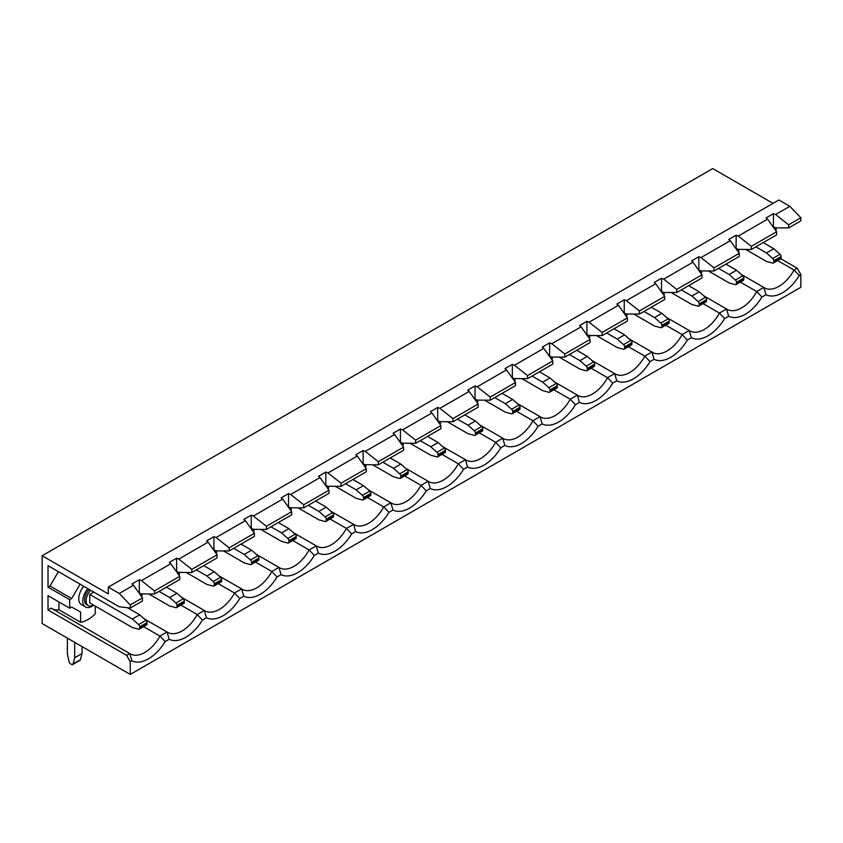 <?xml version="1.0" encoding="UTF-8"?>
<svg xmlns="http://www.w3.org/2000/svg" width="843" height="843" viewBox="0 0 843 843"><rect width="100%" height="100%" fill="white"/><g stroke="black" fill="none" stroke-linecap="round" stroke-linejoin="round"><path stroke-width="1.26" d="M90.696 590.29A10.379 5.996 120 0 0 88.241 605.569A10.379 5.996 120 0 0 93.436 605.053L93.436 605.053M89.232 589.447A10.379 5.996 120 0 0 86.776 604.726L88.241 605.569M87.841 588.646A12.982 7.492 120 0 0 85.48 606.971A12.982 7.492 120 0 0 91.971 606.328A12.982 7.492 120 0 0 93.647 605.179M83.805 586.306A12.982 7.492 120 0 0 81.444 604.642L85.48 606.971M108.304 587.139L108.304 593.925L42.15 555.737L42.15 623.557L130.265 674.432L800.85 287.263L800.85 274.555L799.238 275.482A34.268 19.779 -60 0 1 765.971 294.681L761.935 297.021A34.268 19.779 -60 0 1 728.679 316.22L724.632 318.549A34.268 19.779 -60 0 1 691.376 337.758L687.33 340.087A34.268 19.779 -60 0 1 654.073 359.287L650.037 361.626A34.268 19.779 -60 0 1 616.77 380.825L612.735 383.154A34.268 19.779 -60 0 1 579.478 402.364L575.432 404.693A34.268 19.779 -60 0 1 542.175 423.892L538.14 426.231A34.268 19.779 -60 0 1 504.873 445.431L500.837 447.759A34.268 19.779 -60 0 1 467.57 466.969L463.534 469.298A34.268 19.779 -60 0 1 430.278 488.497L426.231 490.837A34.268 19.779 -60 0 1 392.975 510.036L388.939 512.365A34.268 19.779 -60 0 1 355.672 531.575L351.636 533.904A34.268 19.779 -60 0 1 318.38 553.103L314.334 555.432A34.268 19.779 -60 0 1 281.077 574.641L277.031 576.97A34.268 19.779 -60 0 1 243.775 596.17L239.739 598.509A34.268 19.779 -60 0 1 206.472 617.708L202.436 620.037A34.268 19.779 -60 0 1 169.18 639.247L165.133 641.576A34.268 19.779 -60 0 1 131.877 660.775L130.265 661.713L126.587 655.348L48.019 609.995L48.019 595.664L69.684 608.172L69.684 599.689L48.019 587.192L48.019 565.653L119.242 606.77L130.265 608.045L142.488 600.985L142.488 597.845L133.489 585.242L119.242 593.461L108.304 587.139L778.9 199.981L789.838 206.303L775.602 214.522L788.626 224.807L800.85 217.747L789.838 206.303M180.876 605.116L197.241 614.568L204.333 610.469A29.073 16.786 120 0 0 204.902 610.817A29.073 16.786 120 0 0 234.533 593.029L241.635 588.93A29.073 16.786 120 0 0 242.194 589.289A29.073 16.786 120 0 0 271.836 571.491L278.938 567.402A29.073 16.786 120 0 0 279.497 567.75A29.073 16.786 120 0 0 309.139 549.963L316.23 545.864A29.073 16.786 120 0 0 316.799 546.211A29.073 16.786 120 0 0 346.431 528.424L353.533 524.325A29.073 16.786 120 0 0 354.092 524.683A29.073 16.786 120 0 0 383.734 506.896L390.836 502.797A29.073 16.786 120 0 0 391.394 503.145A29.073 16.786 120 0 0 421.036 485.357L428.128 481.258A29.073 16.786 120 0 0 428.697 481.606A29.073 16.786 120 0 0 458.339 463.819L465.431 459.72A29.073 16.786 120 0 0 466 460.078A29.073 16.786 120 0 0 495.631 442.29L502.734 438.191A29.073 16.786 120 0 0 503.292 438.539A29.073 16.786 120 0 0 532.934 420.752L540.036 416.653A29.073 16.786 120 0 0 540.595 417A29.073 16.786 120 0 0 570.237 399.213L577.329 395.114A29.073 16.786 120 0 0 577.898 395.472A29.073 16.786 120 0 0 607.54 377.685L614.631 373.586A29.073 16.786 120 0 0 615.2 373.934A29.073 16.786 120 0 0 644.832 356.146L651.934 352.047A29.073 16.786 120 0 0 652.493 352.406A29.073 16.786 120 0 0 682.135 334.608L689.237 330.519A29.073 16.786 120 0 0 689.795 330.867A29.073 16.786 120 0 0 719.437 313.08L726.529 308.981L703.757 295.83M143.573 626.655L159.938 636.096L167.03 632.008A29.073 16.786 120 0 0 167.599 632.355A29.073 16.786 120 0 0 197.241 614.568L202.436 620.037M169.18 639.247L167.03 632.008L144.269 618.857M178.59 574.631L179.57 574.062L178.115 572.112M218.168 583.588L234.533 593.029L239.739 598.509M206.472 617.708L204.333 610.469L181.561 597.318M215.882 553.092L216.862 552.534L215.418 550.584M255.471 562.049L271.836 571.491L277.031 576.97M243.775 596.17L241.635 588.93L218.864 575.79M253.185 531.564L254.164 530.995L252.721 529.046M292.774 540.511L309.139 549.963L314.334 555.432M281.077 574.641L278.938 567.402L256.167 554.251M290.487 510.026L291.467 509.467L290.013 507.518M330.077 518.982L346.431 528.424L351.636 533.904M318.38 553.103L316.23 545.864L293.459 532.713M327.779 488.497L328.759 487.928L327.316 485.979M367.369 497.444L383.734 506.896L388.939 512.365M355.672 531.575L353.533 524.325L330.762 511.185M365.082 466.959L366.062 466.39L364.619 464.44M404.672 475.905L421.036 485.357L426.231 490.837M392.975 510.036L390.836 502.797L368.064 489.646M402.385 445.42L403.365 444.862L401.921 442.912M441.974 454.377L458.339 463.819L463.534 469.298M430.278 488.497L428.128 481.258L405.367 468.107M439.688 423.892L440.668 423.323L439.214 421.374M479.267 432.838L495.631 442.29L500.837 447.759M467.57 466.969L465.431 459.72L442.659 446.579M476.98 402.353L477.96 401.784L476.516 399.835M516.569 411.3L532.934 420.752L538.14 426.231M504.873 445.431L502.734 438.191L479.962 425.041M514.283 380.815L515.263 380.256L513.819 378.307M553.872 389.772L570.237 399.213L575.432 404.693M542.175 423.892L540.036 416.653L517.265 403.512M551.585 359.287L552.565 358.718L551.122 356.768M591.175 368.233L607.54 377.685L612.735 383.154M579.478 402.364L577.329 395.114L554.568 381.974M588.888 337.748L589.868 337.179L588.414 335.229M628.467 346.694L644.832 356.146L650.037 361.626M616.77 380.825L614.631 373.586L591.86 360.435M626.18 316.209L627.16 315.651L625.717 313.701M665.77 325.166L682.135 334.608L687.33 340.087M654.073 359.287L651.934 352.047L629.163 338.907M663.483 294.681L664.463 294.112L663.019 292.163M703.073 303.628L719.437 313.08L724.632 318.549M691.376 337.758L689.237 330.519L666.465 317.368M700.786 273.143L701.766 272.574L700.312 270.624M133.489 585.242L131.982 583.988L139.327 579.752L139.327 593.061L141.498 593.925L154.522 594.03L179.78 579.447L179.78 576.317L154.522 590.901L154.522 594.03M178.8 572.386L176.63 571.522L176.63 558.214L178.8 559.078L208.084 542.165L217.083 554.778L217.083 557.918L191.825 572.502L178.8 572.386M216.103 550.858L213.932 549.984L213.932 536.675L216.103 537.539L245.387 520.637L254.386 533.24L254.386 536.38L229.127 550.964L216.103 550.858M253.395 529.32L251.225 528.456L251.225 515.147L253.395 516.011L282.69 499.098L291.689 511.712L291.689 514.841L266.43 529.425L253.395 529.32M290.698 507.781L288.527 506.917L288.527 493.608L290.698 494.472L319.982 477.57L328.981 490.173L328.981 493.313L303.722 507.897L290.698 507.781M328.001 486.253L325.83 485.389L325.83 472.069L328.001 472.934L357.284 456.031L366.284 468.634L366.284 471.774L341.025 486.358L328.001 486.253M365.304 464.714L363.122 463.85L363.122 450.541L365.304 451.405L394.587 434.493L403.586 447.106L403.586 450.236L378.328 464.82L365.304 464.714M402.596 443.176L400.425 442.312L400.425 429.003L402.596 429.867L431.879 412.965L440.889 425.567L440.889 428.708L415.631 443.292L402.596 443.176M439.898 421.648L437.728 420.783L437.728 407.464L439.898 408.339L469.182 391.426L478.181 404.039L478.181 407.169L452.923 421.753L439.898 421.648M477.201 400.109L475.031 399.245L475.031 385.936L477.201 386.8L506.485 369.887L515.484 382.501L515.484 385.641L490.226 400.214L477.201 400.109M514.493 378.57L512.323 377.706L512.323 364.397L514.493 365.261L543.788 348.359L552.787 360.962L552.787 364.102L527.528 378.686L514.493 378.57M551.796 357.042L549.625 356.178L549.625 342.859L551.796 343.733L581.08 326.821L590.079 339.434L590.079 342.564L564.821 357.147L551.796 357.042M589.099 335.503L586.928 334.639L586.928 321.331L589.099 322.195L618.383 305.282L627.382 317.895L627.382 321.035L602.123 335.619L589.099 335.503M626.402 313.975L624.231 313.101L624.231 299.792L626.402 300.656L655.685 283.754L664.684 296.357L664.684 299.497L639.426 314.081L626.402 313.975M663.694 292.437L661.523 291.573L661.523 278.264L663.694 279.128L692.988 262.215L701.987 274.829L701.987 277.958L676.729 292.542L663.694 292.437M700.997 270.898L698.826 270.034L698.826 256.725L700.997 257.589L730.28 240.677L739.279 253.29L739.279 256.43L714.021 271.014L700.997 270.898M639.426 314.081L639.426 310.941L664.684 296.357M701.987 274.829L676.729 289.412L676.729 292.542M602.123 335.619L602.123 332.479L627.382 317.895M564.821 357.147L564.821 354.007L590.079 339.434M527.528 378.686L527.528 375.546L552.787 360.962M490.226 400.214L490.226 397.085L515.484 382.501M452.923 421.753L452.923 418.613L478.181 404.039M415.631 443.292L415.631 440.151L440.889 425.567M378.328 464.82L378.328 461.69L403.586 447.106M341.025 486.358L341.025 483.218L366.284 468.634M303.722 507.897L303.722 504.757L328.981 490.173M266.43 529.425L266.43 526.295L291.689 511.712M229.127 550.964L229.127 547.824L254.386 533.24M191.825 572.502L191.825 569.362L217.083 554.778M639.426 310.941L626.402 300.656M676.729 289.412L663.694 279.128M602.123 332.479L589.099 322.195M564.821 354.007L551.796 343.733M527.528 375.546L514.493 365.261M490.226 397.085L477.201 386.8M452.923 418.613L439.898 408.339M415.631 440.151L402.596 429.867M378.328 461.69L365.304 451.405M341.025 483.218L328.001 472.934M303.722 504.757L290.698 494.472M266.43 526.295L253.395 516.011M229.127 547.824L216.103 537.539M191.825 569.362L178.8 559.078M139.327 579.752L141.498 580.616L170.781 563.704L179.78 576.317M141.498 580.616L154.522 590.901M661.523 278.264L654.179 282.5L655.685 283.754M698.826 256.725L691.481 260.961L692.988 262.215M736.129 235.186L736.129 248.495L738.299 249.37L751.324 249.475L751.324 246.335L738.299 236.051L736.129 235.186L728.784 239.433L730.28 240.677M738.299 236.051L767.583 219.148L766.087 217.894L773.421 213.658L775.602 214.522M176.63 558.214L169.285 562.45L170.781 563.704M213.932 536.675L206.588 540.921L208.084 542.165M251.225 515.147L243.88 519.383L245.387 520.637M288.527 493.608L281.183 497.844L282.69 499.098M325.83 472.069L318.485 476.316L319.982 477.57M363.122 450.541L355.788 454.777L357.284 456.031M400.425 429.003L393.08 433.239L394.587 434.493M437.728 407.464L430.383 411.711L431.879 412.965M475.031 385.936L467.686 390.172L469.182 391.426M512.323 364.397L504.989 368.633L506.485 369.887M549.625 342.859L542.281 347.105L543.788 348.359M586.928 321.331L579.584 325.567L581.08 326.821M624.231 299.792L616.886 304.028L618.383 305.282M739.279 253.29L714.021 267.874L714.021 271.014M714.021 267.874L700.997 257.589M728.679 316.22L726.529 308.981A29.073 16.786 120 0 0 727.098 309.328A29.073 16.786 120 0 0 756.729 291.541L763.832 287.442L741.06 274.302M740.375 282.099L756.729 291.541L761.935 297.021M738.078 251.604L739.058 251.045L737.614 249.096M751.324 249.475L776.582 234.891L776.582 231.751L767.583 219.148M751.324 246.335L776.582 231.751M765.971 294.681L763.832 287.442A29.073 16.786 120 0 0 764.39 287.8A29.073 16.786 120 0 0 794.032 270.002L797.183 268.19L780.808 258.738M93.836 592.102L89.769 594.463L89.769 602.935L132.351 627.519L138.61 629.194A2.076 1.201 -120 0 0 139.264 629.141A2.076 1.201 -120 0 0 139.696 628.193L147.04 623.946L147.04 622.619L139.696 626.855L139.696 628.193M80.085 584.157L71.666 598.551L50 586.043L58.42 571.659M50 586.043L48.019 587.192M48.019 609.995L51.17 608.182L129.738 653.536A29.073 16.786 120 0 0 130.296 653.894A29.073 16.786 120 0 0 159.938 636.096L165.133 641.576M52.319 608.846A29.073 16.786 120 0 0 58.926 609.763L58.926 601.965M773.421 213.658L773.421 226.967L775.602 227.831L788.626 227.937L800.85 220.877L800.85 217.747M788.626 227.937L788.626 224.807M777.668 260.561L794.032 270.002L799.238 275.482M773.02 203.374L712.735 168.568L42.15 555.737M130.265 674.432L130.265 661.713M126.587 655.348L129.738 653.536L131.877 660.775M130.265 608.045L130.265 604.905L142.488 597.845M130.265 604.905L119.242 593.461M797.183 268.19L800.85 274.555M95.27 606.117L95.27 613.788A29.073 16.786 -60 0 1 80.591 622.271L58.926 609.763M774.917 227.557L776.361 229.507L775.381 230.076M140.823 593.651L142.267 595.601L141.287 596.17M80.591 622.271L80.591 612.05L71.655 607.034L69.684 608.172M71.666 598.551L69.684 599.689M773.79 260.761L773.79 262.099L781.134 257.853L781.134 256.525L773.79 260.761A2.076 1.201 -120 0 0 772.704 258.495L766.456 252.953L755.876 246.851M773.79 262.099A2.076 1.201 -120 0 1 773.358 263.048A2.076 1.201 -120 0 1 772.704 263.1L766.456 261.425L745.665 249.423M766.456 252.953L773.79 248.717L780.049 254.259A2.076 1.201 60 0 1 781.134 256.525M781.134 257.853A2.076 1.201 60 0 1 780.702 258.812L773.358 263.048M773.79 248.717L763.221 242.605M139.696 626.855A2.076 1.201 -120 0 0 138.61 624.589L132.351 619.047L89.769 594.463M132.351 619.047L139.696 614.81L145.944 620.353A2.076 1.201 60 0 1 147.04 622.619M147.04 623.946A2.076 1.201 60 0 1 146.608 624.905L139.264 629.141M139.696 614.81L127.409 607.719M67.366 638.119L67.366 653.515L69.052 661.702A2.076 1.201 -120 0 0 70.464 663.778L71.623 664.442A2.076 1.201 -120 0 0 72.656 664.547A2.076 1.201 -120 0 0 73.035 663.999L74.711 657.751L82.056 653.515L82.056 646.602M82.056 653.515L80.38 659.763A2.076 1.201 60 0 1 80.001 660.301L72.656 664.547M74.711 657.751L74.711 642.355M736.497 282.3L736.497 283.627L743.832 279.391L743.832 278.064L736.497 282.3A2.076 1.201 -120 0 0 735.402 280.034L729.153 274.491L718.573 268.38M736.497 283.627A2.076 1.201 -120 0 1 736.065 284.586A2.076 1.201 -120 0 1 735.402 284.639L729.153 282.963L708.362 270.961M729.153 274.491L736.497 270.245L742.746 275.798A2.076 1.201 60 0 1 743.832 278.064M743.832 279.391A2.076 1.201 60 0 1 743.41 280.34L736.065 284.586M736.497 270.245L725.918 264.144M699.195 303.838L699.195 305.166L706.539 300.93L706.539 299.592L699.195 303.838A2.076 1.201 -120 0 0 698.109 301.562L691.85 296.019L681.281 289.918M699.195 305.166A2.076 1.201 -120 0 1 698.763 306.114A2.076 1.201 -120 0 1 698.109 306.178L691.85 304.502L671.06 292.5M691.85 296.019L699.195 291.783L705.443 297.326A2.076 1.201 60 0 1 706.539 299.592M706.539 300.93A2.076 1.201 60 0 1 706.107 301.878L698.763 306.114M699.195 291.783L688.615 285.682M661.892 325.366L661.892 326.705L669.237 322.458L669.237 321.13L661.892 325.366A2.076 1.201 -120 0 0 660.807 323.101L654.547 317.558L643.978 311.446M661.892 326.705A2.076 1.201 -120 0 1 661.46 327.653A2.076 1.201 -120 0 1 660.807 327.706L654.547 326.03L633.757 314.028M654.547 317.558L661.892 313.322L668.151 318.865A2.076 1.201 60 0 1 669.237 321.13M669.237 322.458A2.076 1.201 60 0 1 668.805 323.417L661.46 327.653M661.892 313.322L651.323 307.21M624.589 346.905L624.589 348.233L631.934 343.997L631.934 342.669L624.589 346.905A2.076 1.201 -120 0 0 623.504 344.639L617.255 339.086L606.675 332.985M624.589 348.233A2.076 1.201 -120 0 1 624.168 349.181A2.076 1.201 -120 0 1 623.504 349.244L617.255 347.569L596.465 335.567M617.255 339.086L624.589 334.85L630.849 340.393A2.076 1.201 60 0 1 631.934 342.669M631.934 343.997A2.076 1.201 60 0 1 631.502 344.945L624.168 349.181M624.589 334.85L614.02 328.749M587.297 368.433L587.297 369.771L594.631 365.535L594.631 364.197L587.297 368.433A2.076 1.201 -120 0 0 586.201 366.168L579.952 360.625L569.373 354.524M587.297 369.771A2.076 1.201 -120 0 1 586.865 370.72A2.076 1.201 -120 0 1 586.201 370.783L579.952 369.108L559.162 357.105M579.952 360.625L587.297 356.389L593.546 361.932A2.076 1.201 60 0 1 594.631 364.197M594.631 365.535A2.076 1.201 60 0 1 594.21 366.484L586.865 370.72M587.297 356.389L576.717 350.277M549.994 389.972L549.994 391.31L557.339 387.063L557.339 385.736L549.994 389.972A2.076 1.201 -120 0 0 548.909 387.706L542.65 382.164L532.081 376.052M549.994 391.31A2.076 1.201 -120 0 1 549.562 392.258A2.076 1.201 -120 0 1 548.909 392.311L542.65 390.636L521.859 378.633M542.65 382.164L549.994 377.917L556.243 383.47A2.076 1.201 60 0 1 557.339 385.736M557.339 387.063A2.076 1.201 60 0 1 556.907 388.012L549.562 392.258M549.994 377.917L539.425 371.816M512.692 411.51L512.692 412.838L520.036 408.602L520.036 407.264L512.692 411.51A2.076 1.201 -120 0 0 511.606 409.245L505.347 403.692L494.778 397.59M512.692 412.838A2.076 1.201 -120 0 1 512.259 413.787A2.076 1.201 -120 0 1 511.606 413.85L505.347 412.174L484.567 400.172M505.347 403.692L512.692 399.456L518.951 404.998A2.076 1.201 60 0 1 520.036 407.264M520.036 408.602A2.076 1.201 60 0 1 519.604 409.55L512.259 413.787M512.692 399.456L502.122 393.354M475.389 433.039L475.389 434.377L482.733 430.141L482.733 428.802L475.389 433.039A2.076 1.201 -120 0 0 474.303 430.773L468.055 425.23L457.475 419.129M475.389 434.377A2.076 1.201 -120 0 1 474.967 435.325A2.076 1.201 -120 0 1 474.303 435.388L468.055 433.713L447.264 421.711M468.055 425.23L475.389 420.994L481.648 426.537A2.076 1.201 60 0 1 482.733 428.802M482.733 430.141A2.076 1.201 60 0 1 482.301 431.089L474.967 435.325M475.389 420.994L464.82 414.882M438.097 454.577L438.097 455.905L445.441 451.669L445.441 450.341L438.097 454.577A2.076 1.201 -120 0 0 437.001 452.312L430.752 446.769L420.183 440.657M438.097 455.905A2.076 1.201 -120 0 1 437.665 456.864A2.076 1.201 -120 0 1 437.001 456.917L430.752 455.241L409.961 443.239M430.752 446.769L438.097 442.522L444.345 448.076A2.076 1.201 60 0 1 445.441 450.341M445.441 451.669A2.076 1.201 60 0 1 445.009 452.617L437.665 456.864M438.097 442.522L427.517 436.421M400.794 476.116L400.794 477.444L408.138 473.208L408.138 471.869L400.794 476.116A2.076 1.201 -120 0 0 399.708 473.85L393.449 468.297L382.88 462.196M400.794 477.444A2.076 1.201 -120 0 1 400.362 478.392A2.076 1.201 -120 0 1 399.708 478.455L393.449 476.78L372.659 464.778M393.449 468.297L400.794 464.061L407.053 469.604A2.076 1.201 60 0 1 408.138 471.869M408.138 473.208A2.076 1.201 60 0 1 407.706 474.156L400.362 478.392M400.794 464.061L390.225 457.96M363.491 497.644L363.491 498.982L370.836 494.736L370.836 493.408L363.491 497.644A2.076 1.201 -120 0 0 362.406 495.378L356.157 489.836L345.577 483.734M363.491 498.982A2.076 1.201 -120 0 1 363.059 499.931A2.076 1.201 -120 0 1 362.406 499.994L356.157 498.318L335.366 486.316M356.157 489.836L363.491 485.6L369.75 491.142A2.076 1.201 60 0 1 370.836 493.408M370.836 494.736A2.076 1.201 60 0 1 370.404 495.695L363.059 499.931M363.491 485.6L352.922 479.488M326.199 519.183L326.199 520.51L333.533 516.274L333.533 514.947L326.199 519.183A2.076 1.201 -120 0 0 325.103 516.917L318.854 511.374L308.275 505.263M326.199 520.51A2.076 1.201 -120 0 1 325.767 521.469A2.076 1.201 -120 0 1 325.103 521.522L318.854 519.846L298.064 507.844M318.854 511.374L326.199 507.128L332.448 512.681A2.076 1.201 60 0 1 333.533 514.947M333.533 516.274A2.076 1.201 60 0 1 333.111 517.223L325.767 521.469M326.199 507.128L315.619 501.027M288.896 540.721L288.896 542.049L296.241 537.813L296.241 536.475L288.896 540.721A2.076 1.201 -120 0 0 287.811 538.456L281.551 532.902L270.982 526.801M288.896 542.049A2.076 1.201 -120 0 1 288.464 542.997A2.076 1.201 -120 0 1 287.811 543.061L281.551 541.385L260.761 529.383M281.551 532.902L288.896 528.666L295.145 534.209A2.076 1.201 60 0 1 296.241 536.475M296.241 537.813A2.076 1.201 60 0 1 295.809 538.761L288.464 542.997M288.896 528.666L278.316 522.565M251.593 562.249L251.593 563.588L258.938 559.341L258.938 558.013L251.593 562.249A2.076 1.201 -120 0 0 250.508 559.984L244.249 554.441L233.68 548.34M251.593 563.588A2.076 1.201 -120 0 1 251.161 564.536A2.076 1.201 -120 0 1 250.508 564.589L244.249 562.913L223.458 550.911M244.249 554.441L251.593 550.205L257.853 555.748A2.076 1.201 60 0 1 258.938 558.013M258.938 559.341A2.076 1.201 60 0 1 258.506 560.3L251.161 564.536M251.593 550.205L241.024 544.093M214.291 583.788L214.291 585.116L221.635 580.88L221.635 579.552L214.291 583.788A2.076 1.201 -120 0 0 213.205 581.522L206.957 575.98L196.377 569.868M214.291 585.116A2.076 1.201 -120 0 1 213.869 586.075A2.076 1.201 -120 0 1 213.205 586.127L206.957 584.452L186.166 572.45M206.957 575.98L214.291 571.733L220.55 577.286A2.076 1.201 60 0 1 221.635 579.552M221.635 580.88A2.076 1.201 60 0 1 221.203 581.828L213.869 586.075M214.291 571.733L203.721 565.632M176.998 605.327L176.998 606.654L184.332 602.418L184.332 601.08L176.998 605.327A2.076 1.201 -120 0 0 175.902 603.051L169.654 597.508L159.074 591.407M176.998 606.654A2.076 1.201 -120 0 1 176.566 607.603A2.076 1.201 -120 0 1 175.902 607.666L169.654 605.991L148.863 593.988M169.654 597.508L176.998 593.272L183.247 598.815A2.076 1.201 60 0 1 184.332 601.08M184.332 602.418A2.076 1.201 60 0 1 183.911 603.367L176.566 607.603M176.998 593.272L166.419 587.171M73.035 663.999L80.38 659.763M138.61 624.589L145.944 620.353M772.704 258.495L780.049 254.259M735.402 280.034L742.746 275.798M698.109 301.562L705.443 297.326M660.807 323.101L668.151 318.865M623.504 344.639L630.849 340.393M586.201 366.168L593.546 361.932M548.909 387.706L556.243 383.47M511.606 409.245L518.951 404.998M474.303 430.773L481.648 426.537M437.001 452.312L444.345 448.076M399.708 473.85L407.053 469.604M362.406 495.378L369.75 491.142M325.103 516.917L332.448 512.681M287.811 538.456L295.145 534.209M250.508 559.984L257.853 555.748M213.205 581.522L220.55 577.286M175.902 603.051L183.247 598.815"/></g></svg>
